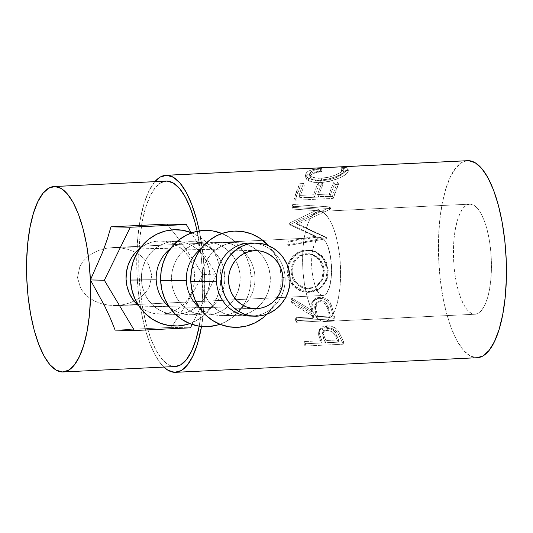 <?xml version="1.0" encoding="UTF-8"?>
<svg xmlns="http://www.w3.org/2000/svg" width="533" height="533" viewBox="0 0 533 533"><rect width="100%" height="100%" fill="white"/><g stroke="black" fill="none" stroke-linecap="round" stroke-linejoin="round"><path stroke-width="0.4" stroke-dasharray="2.67 2" d="M113.496 247.545L254.621 250.663L113.496 247.545L120.764 247.885L113.496 247.545L320.426 237.525L113.496 247.545L106.267 248.318L113.496 247.545M127.807 249.331L120.764 247.885L127.807 249.331L134.336 251.816L127.807 249.331M140.119 255.254L134.336 251.816L140.119 255.254L144.916 259.511L140.119 255.254M148.547 264.421L144.916 259.511L148.547 264.421L151.825 275.421L148.547 264.421M149.44 286.594L151.825 275.421L149.44 286.594L146.209 291.711L149.44 286.594M141.765 296.235L146.209 291.711L141.765 296.235L136.275 300.006L141.765 296.235M129.959 302.877L136.275 300.006L129.959 302.877L123.05 304.729L129.959 302.877M115.821 305.502L123.05 304.729L116.72 305.469L322.758 295.475A29.009 9.92 -92.8 0 0 322.998 295.475A29.009 9.92 -92.8 0 0 331.519 266.367A29.009 9.92 -92.8 0 0 320.426 237.525L322.392 238.124L324.324 239.81L327.795 246.166L330.327 255.613L331.533 266.72L331.22 277.793L329.441 287.147L326.469 293.357L324.67 294.962L322.758 295.475L320.793 294.876L318.867 293.19L315.389 286.834L312.858 277.387L311.652 266.28L311.965 255.207L313.744 245.853L316.715 239.643L318.514 238.038L320.426 237.525A29.009 9.92 -92.8 0 0 320.186 237.525A29.009 9.92 -92.8 0 0 311.672 266.633A29.009 9.92 -92.8 0 0 322.758 295.475L115.821 305.502L108.552 305.156L101.51 303.717L94.981 301.225L89.198 297.794L84.401 293.536L80.769 288.626L77.492 277.62L79.877 266.447L83.108 261.337L87.552 256.813L93.042 253.042L99.358 250.17L106.267 248.318L99.358 250.17L93.042 253.042L87.552 256.813L83.108 261.337L79.877 266.447L77.492 277.62L80.769 288.626L84.401 293.536L89.198 297.794L94.981 301.225L101.51 303.717L108.552 305.156L113.362 305.509L253.342 308.54L115.821 305.502M252.269 316.049L257.252 316.156L252.269 316.049A36.55 34.339 91.3 0 0 285.108 277.873A36.55 34.339 -88.7 0 1 275.521 304.836A36.55 34.339 -88.7 0 1 252.269 316.049A36.55 34.339 91.3 0 1 249.997 316.076M281.191 277.02L285.108 277.873L281.191 277.02A48.157 45.238 91.3 0 0 279.159 264.661A48.157 45.238 91.3 0 0 269.998 247.345A48.157 45.238 91.3 0 0 268.552 245.68L272.503 250.663L277.013 258.778L279.945 267.673L281.191 277.02L280.698 286.441L278.493 295.595L274.648 304.11L267.04 314.144A48.157 45.238 91.3 0 0 268.559 312.538A48.157 45.238 91.3 0 0 278.473 295.648A48.157 45.238 91.3 0 0 281.191 277.02M222.128 315.383L237.458 315.716A36.55 34.339 -88.7 0 1 235.186 315.749A36.55 34.339 -88.7 0 1 201.654 279.658A36.55 34.339 -88.7 0 1 234.527 242.695L219.196 242.355A36.55 34.339 91.3 0 0 200.701 249.184A36.55 34.339 -88.7 0 1 219.196 242.355A36.55 34.339 -88.7 0 1 246.473 254.687A36.55 34.339 -88.7 0 1 254.967 277.207A36.55 34.339 -88.7 0 1 245.373 304.17A36.55 34.339 -88.7 0 1 222.128 315.383A36.55 34.339 -88.7 0 1 199.409 307.641A36.55 34.339 91.3 0 0 219.849 315.409A36.55 34.339 91.3 0 0 222.128 315.383A36.55 34.339 91.3 0 0 254.967 277.207L251.05 276.354L254.967 277.207A36.55 34.339 91.3 0 0 221.468 242.328A36.55 34.339 91.3 0 0 219.196 242.355L234.527 242.695A36.55 34.339 -88.7 0 1 236.799 242.662A36.55 34.339 -88.7 0 1 257.552 250.69A36.55 34.339 -88.7 0 1 256.266 308.647A36.55 34.339 -88.7 0 1 237.458 315.716L222.128 315.383M219.916 324.264A48.157 45.238 91.3 0 0 238.411 311.872A48.157 45.238 91.3 0 0 251.05 276.354L250.557 285.775L248.351 294.929L244.507 303.444L239.177 311.005L232.568 317.322L224.933 322.145L219.922 324.264M191.987 314.71L207.317 315.05A36.55 34.339 -88.7 0 1 205.045 315.083A36.55 34.339 -88.7 0 1 171.513 278.992A36.55 34.339 -88.7 0 1 204.386 242.029L189.048 241.689A36.55 34.339 91.3 0 0 170.56 248.518A36.55 34.339 -88.7 0 1 189.048 241.689A36.55 34.339 -88.7 0 1 216.325 254.014A36.55 34.339 -88.7 0 1 224.826 276.54A36.55 34.339 -88.7 0 1 215.232 303.504A36.55 34.339 -88.7 0 1 191.987 314.71A36.55 34.339 -88.7 0 1 169.267 306.975A36.55 34.339 91.3 0 0 189.708 314.743A36.55 34.339 91.3 0 0 191.987 314.71A36.55 34.339 91.3 0 0 224.826 276.54L220.909 275.681L224.826 276.54A36.55 34.339 91.3 0 0 191.327 241.662A36.55 34.339 91.3 0 0 189.048 241.689L204.386 242.029A36.55 34.339 -88.7 0 1 206.657 241.995A36.55 34.339 -88.7 0 1 240.19 278.086A36.55 34.339 -88.7 0 1 207.317 315.05L191.987 314.71M189.775 323.598A48.157 45.238 91.3 0 0 208.27 311.205A48.157 45.238 91.3 0 0 220.909 275.681L220.415 285.108L218.204 294.256L214.366 302.777L209.036 310.339L202.427 316.655L194.792 321.479L189.775 323.598M140.092 248.098L145.889 244.44L152.245 242.049L158.907 241.023A36.55 34.339 91.3 0 1 161.186 240.989A36.55 34.339 91.3 0 1 194.712 277.08A36.55 34.339 91.3 0 1 161.839 314.044L168.508 313.018L174.857 310.632L180.654 306.968L185.671 302.178L189.715 296.435L192.633 289.972L194.312 283.03L194.685 275.874L193.739 268.779L191.507 262.029L188.089 255.867L183.599 250.543L178.215 246.253L172.146 243.168L165.63 241.402L158.907 241.023L174.244 241.362A36.55 34.339 -88.7 0 1 176.516 241.329A36.55 34.339 -88.7 0 1 210.049 277.42A36.55 34.339 -88.7 0 1 177.176 314.383L155.123 313.671L148.6 311.905L142.531 308.814L139.126 306.308A36.55 34.339 91.3 0 0 159.567 314.077A36.55 34.339 91.3 0 0 161.839 314.044L177.176 314.383A36.55 34.339 -88.7 0 1 174.897 314.417A36.55 34.339 -88.7 0 1 141.372 278.326A36.55 34.339 -88.7 0 1 174.244 241.362L158.907 241.023A36.55 34.339 91.3 0 0 140.412 247.852M319.38 211.441A55.119 18.848 87.2 0 1 340.447 266.253A55.119 18.848 87.2 0 1 324.257 321.552A55.119 18.848 87.2 0 1 323.804 321.559L474.65 314.25A55.119 18.848 -92.8 0 0 475.103 314.243A55.119 18.848 -92.8 0 0 491.293 258.945A55.119 18.848 -92.8 0 0 470.226 204.132L319.38 211.441L470.226 204.132L473.95 205.278L477.621 208.49L481.086 213.646L484.224 220.555L486.909 228.95L489.034 238.511L490.527 248.864L491.319 259.611L491.386 270.344L490.726 280.651L489.367 290.132L487.355 298.42L484.764 305.202L481.705 310.219L478.288 313.277L474.65 314.25L470.919 313.111L467.254 309.9L463.783 304.743L460.645 297.827L457.967 289.432L455.835 279.878L454.349 269.525L453.556 258.778L453.483 248.045L454.143 237.738L455.508 228.257L457.521 219.969L460.106 213.18L463.17 208.17L466.582 205.112L470.226 204.132A55.119 18.848 -92.8 0 0 469.773 204.139A55.119 18.848 -92.8 0 0 453.583 259.438A55.119 18.848 -92.8 0 0 474.65 314.25L323.804 321.559A55.119 18.848 87.2 0 1 302.737 266.747A55.119 18.848 87.2 0 1 318.927 211.448A55.119 18.848 87.2 0 1 319.38 211.441L315.743 212.42L312.325 215.472L309.26 220.489L306.675 227.271L304.663 235.566L303.304 245.047L302.644 255.347L302.711 266.08L303.504 276.834L304.996 287.187L307.121 296.741L309.806 305.136L312.938 312.045L316.409 317.208L320.08 320.42L323.804 321.559L327.449 320.58L330.86 317.528L333.925 312.511L336.51 305.729L338.522 297.434L339.887 287.953L340.547 277.653L340.474 266.92L339.681 256.166L338.195 245.813L336.063 236.259L333.378 227.864L330.247 220.955L326.776 215.792L323.105 212.58L319.38 211.441M467.668 160.68A98.632 33.726 -92.8 0 0 438.699 259.638A98.632 33.726 -92.8 0 0 476.395 357.716L174.704 372.334L477.142 357.71M163.858 367.077A98.632 33.726 87.2 0 1 137.061 275.441A98.632 33.726 87.2 0 1 154.876 181.64L148.687 191.474L144.057 203.613L140.452 218.45L138.014 235.413L136.834 253.855L136.961 273.063L138.38 292.297L141.045 310.819L144.849 327.922L149.653 342.946L155.263 355.311L161.472 364.545L163.858 367.077M305.076 346.044L343.192 344.198A98.632 33.726 87.2 0 1 340.847 339.248L338.202 333.691L335.577 330.647L331.08 328.195L325.177 327.642L322.845 328.101L320.306 329.494L318.814 331.619L318.594 335.03L320.733 341.16A98.632 33.726 -92.8 0 0 321.579 342.992L303.983 343.845A98.632 33.726 -92.8 0 0 305.076 346.044L305.562 343.705A95.727 32.733 87.2 0 1 304.503 341.566L303.983 343.845L321.579 342.992L322.099 340.714A95.727 32.733 87.2 0 1 321.272 338.941L320.733 341.16L318.468 334.091L318.754 331.786L326.036 327.575C331.026 327.495 334.917 329.281 337.709 332.918L340.847 339.248L341.4 337.056L338.335 330.913L337.709 332.918L338.335 330.913C335.583 327.382 331.719 325.656 326.729 325.743L326.036 327.575L326.729 325.743L319.38 329.927L318.468 334.091L319.094 332.079L321.272 338.941L320.733 341.16A98.632 33.726 -92.8 0 0 321.579 342.992L322.099 340.714L304.503 341.566L303.983 343.845A98.632 33.726 -92.8 0 0 305.076 346.044L305.562 343.705L343.678 341.86L343.192 344.198L305.076 346.044M296.148 322.278L334.271 320.433A98.632 33.726 87.2 0 1 332.499 313.557L330.6 306.448L329.394 303.863L325.73 300.052L324.184 299.193L319.14 298.293L314.643 299.559L311.632 302.877L310.952 305.049L311.365 311.938L291.138 299.153A98.632 33.726 -92.8 0 0 291.864 303.37L312.285 315.862A98.632 33.726 -92.8 0 0 312.924 318.388L295.329 319.24A98.632 33.726 -92.8 0 0 296.148 322.278L296.894 320.633A95.727 32.733 87.2 0 1 296.101 317.688L295.329 319.24L312.924 318.388L313.697 316.835A95.727 32.733 87.2 0 1 313.078 314.383L312.285 315.862L291.864 303.37L292.737 302.284A95.727 32.733 87.2 0 1 292.031 298.194L291.138 299.153L311.365 311.938L312.698 301.198L319.14 298.293C324.251 298.3 327.928 300.672 330.194 305.402L332.499 313.557L333.298 312.118L331.046 304.203L330.194 305.402L331.046 304.203C328.801 299.606 325.13 297.314 320.04 297.321L319.14 298.293L320.04 297.321L313.484 300.252L312.185 310.579L311.365 311.938L312.185 310.579L292.031 298.194L291.138 299.153A98.632 33.726 -92.8 0 0 291.864 303.37L292.737 302.284L313.078 314.383L312.285 315.862A98.632 33.726 -92.8 0 0 312.924 318.388L313.697 316.835L296.101 317.688L295.329 319.24A98.632 33.726 -92.8 0 0 296.148 322.278L296.894 320.633L335.017 318.787L334.271 320.433L296.148 322.278M327.295 272.669L326.682 266.38L325.45 262.349L320.953 255.547L314.423 251.183L310.626 250.21L304.689 250.217L298.933 251.922L292.444 256.859L288.213 263.928L287.274 268.006L287.374 274.282L289.186 280.278L294.223 286.887L301.245 291.145L305.169 292.117L309.133 292.291L312.991 291.738L316.615 290.432L319.867 288.413L322.645 285.735L326.343 278.766L327.295 272.669M318.847 209.176L289.426 223.127A98.632 33.726 -92.8 0 0 289.332 223.867L315.576 236.212L287.88 241.269A98.632 33.726 -92.8 0 0 287.733 244.827L326.083 237.791A98.632 33.726 87.2 0 1 326.109 237.292L296.221 223.187L329.807 207.324A98.632 33.726 87.2 0 1 329.894 206.897L292.71 204.465A98.632 33.726 -92.8 0 0 292.064 207.35L318.847 209.176L319.74 210.821L290.372 224.4L289.426 223.127A98.632 33.726 -92.8 0 0 289.332 223.867L290.285 225.119L316.562 237.065L315.576 236.212L289.332 223.867L290.285 225.119A95.727 32.733 87.2 0 1 290.372 224.4L289.426 223.127L318.847 209.176L292.064 207.35L292.93 209.089L319.74 210.821L318.847 209.176M294.329 198.229L332.452 196.384A98.632 33.726 87.2 0 1 337.869 181.866L333.958 182.053A98.632 33.726 -92.8 0 0 329.314 193.999L317.581 194.565A98.632 33.726 87.2 0 1 322.232 182.619L318.321 182.812A98.632 33.726 -92.8 0 0 313.671 194.752L299.013 195.464A98.632 33.726 87.2 0 1 303.657 183.519L299.746 183.712A98.632 33.726 -92.8 0 0 294.329 198.229L295.135 200.241L300.392 186.144L299.746 183.712L303.657 183.519A98.632 33.726 -92.8 0 0 299.013 195.464L313.671 194.752L314.45 196.837A95.727 32.733 87.2 0 1 318.961 185.244L318.321 182.812L322.232 182.619A98.632 33.726 -92.8 0 0 317.581 194.565L329.314 193.999L330.094 196.077A95.727 32.733 87.2 0 1 334.604 184.491L333.958 182.053L337.869 181.866L338.508 184.298L334.604 184.491L333.958 182.053A98.632 33.726 -92.8 0 0 329.314 193.999L330.094 196.077L318.361 196.65L317.581 194.565L318.361 196.65A95.727 32.733 87.2 0 1 322.871 185.058L322.232 182.619L322.871 185.058L318.961 185.244L318.321 182.812A98.632 33.726 -92.8 0 0 313.671 194.752L314.45 196.837L299.793 197.55L299.013 195.464L299.793 197.55A95.727 32.733 87.2 0 1 304.303 185.957L303.657 183.519L304.303 185.957L300.392 186.144L299.746 183.712L294.329 198.229L295.135 200.241L333.252 198.389L332.452 196.384L294.329 198.229M345.211 167.215L341.173 167.702L343.798 168.675L343.698 169.561L339.501 172.985L334.358 175.444L327.928 177.422L318.021 178.348L315.176 178.035L311.072 176.523L309.486 174.384L310.572 172.186L314.756 170.067L321.626 168.648L320.42 168.328L311.832 169.847L308.747 170.986L306.022 173.078L305.389 175.397L306.302 176.936L307.701 177.982L313.531 179.821L320.44 180.074L328.648 178.921L336.503 176.383L345.098 171.786L347.429 169.727L347.962 168.102L345.211 167.215M166.256 181.087A92.829 31.74 -92.8 0 0 138.993 274.222A92.829 31.74 -92.8 0 0 174.471 366.537L62.294 371.967L174.471 366.537A92.829 31.74 -92.8 0 0 175.237 366.524M199.209 326.189A92.829 31.74 -92.8 0 0 197.17 231.309L201.214 256.406L202.553 274.508L202.667 292.584L201.554 309.94L199.209 326.189M171.166 327.395L115.128 330.114L171.166 327.395L190.468 327.822L171.166 327.395L179.454 315.243L171.166 327.395M187.563 302.184L179.454 315.243L195.298 288.506L187.563 302.184M202.5 274.515L195.298 288.506L202.5 274.515L216.411 274.821L191.12 232.555L216.411 274.821L202.5 274.515L194.199 261.217L202.5 274.515M185.391 248.198L194.199 261.217L176.263 235.739L185.391 248.198M167.016 224.107L176.263 235.739L167.016 224.107M466.841 160.746L461.964 162.418L455.848 167.882L450.372 176.856L445.748 188.995L442.143 203.833L439.705 220.802L438.526 239.237L438.646 258.445L440.065 277.68L442.73 296.208L446.541 313.311L451.344 328.335L456.954 340.7L463.164 349.934L469.726 355.678L476.395 357.716A98.632 33.726 -92.8 0 0 477.208 357.71M199.309 230.916A98.632 33.726 87.2 0 1 201.527 326.482L203.479 312.198L204.659 293.763L204.539 274.555L203.12 255.32L199.309 230.916M167.022 181.08L160.893 182.719L155.136 187.869L149.986 196.317L145.629 207.737L142.238 221.701L139.939 237.671L138.833 255.027L138.946 273.103L140.286 291.205L142.791 308.64L146.375 324.737L150.892 338.881L156.176 350.514L162.019 359.209L168.195 364.619L175.177 366.531M341.173 167.702L341.446 170.567L344.211 171.746L343.159 173.465L342.746 170.7L343.865 168.894L341.173 167.702L344.525 167.162L348.062 168.395L346.73 170.44C343.698 173.698 331.186 179.814 320.44 180.074C315.276 180.321 311.232 179.721 308.294 178.295L305.376 175.324L306.668 172.366C308.973 170.36 313.557 169.014 320.42 168.328L321.626 168.648C316.162 169.361 312.478 170.54 310.572 172.186L309.506 174.551L313.018 177.469L321.199 178.335C331.513 177.016 338.702 174.471 342.746 170.7L343.159 173.465C339.208 177.129 332.079 179.608 321.765 180.9L321.199 178.335L321.765 180.9L313.517 180.061L309.973 177.196L310.986 174.957L310.572 172.186L310.986 174.957C312.831 173.358 316.469 172.212 321.892 171.513L321.626 168.648L321.892 171.513L320.659 171.206L320.42 168.328L320.659 171.206C313.844 171.879 309.32 173.192 307.081 175.137L306.668 172.366L307.081 175.137L305.855 177.949L308.854 180.88L308.294 178.295L308.854 180.88C311.812 182.266 315.876 182.832 321.039 182.586L320.44 180.074L321.039 182.586C333.625 180.92 342.326 177.795 347.143 173.212L346.73 170.44L347.143 173.212L348.402 171.26L344.764 170.04L344.525 167.162L344.764 170.04L341.446 170.567L341.173 167.702M341.446 170.567L344.764 170.04L347.116 170.333L348.276 170.94L348.242 171.906L347.143 173.212L343.325 175.97L339.374 178.002L329.234 181.46L321.039 182.586L314.124 182.353L308.254 180.574L306.835 179.568L305.882 178.075L306.455 175.83L309.113 173.791L312.145 172.692L320.659 171.206L321.892 171.513L315.09 172.892L310.986 174.957L309.959 177.083L311.598 179.161L315.736 180.62L318.587 180.914L328.488 180.007L334.884 178.075L341.833 174.531L343.712 172.885L344.138 171.506L341.446 170.567M337.869 181.866L334.99 188.609L332.452 196.384L333.252 198.389L338.508 184.298L337.869 181.866M338.508 184.298A95.727 32.733 -92.8 0 0 333.252 198.389L295.135 200.241A95.727 32.733 87.2 0 1 300.392 186.144L304.303 185.957A95.727 32.733 -92.8 0 0 299.793 197.55L314.45 196.837A95.727 32.733 87.2 0 1 318.961 185.244L322.871 185.058A95.727 32.733 -92.8 0 0 318.361 196.65L330.094 196.077A95.727 32.733 87.2 0 1 334.604 184.491L338.508 184.298M292.93 209.089A95.727 32.733 87.2 0 1 293.563 206.291L292.71 204.465A98.632 33.726 -92.8 0 0 292.064 207.35L292.93 209.089A95.727 32.733 87.2 0 1 293.563 206.291L292.71 204.465L329.894 206.897L330.766 208.596L293.563 206.291L330.766 208.596L329.894 206.897A98.632 33.726 -92.8 0 0 329.807 207.324L330.687 209.009A95.727 32.733 87.2 0 1 330.766 208.596A95.727 32.733 -92.8 0 0 330.687 209.009L329.807 207.324L296.221 223.187L297.167 224.453L330.687 209.009L297.167 224.453L296.221 223.187L327.095 238.098L297.167 224.453L327.095 238.098L326.109 237.292A98.632 33.726 -92.8 0 0 326.083 237.791L327.069 238.584A95.727 32.733 87.2 0 1 327.095 238.098A95.727 32.733 -92.8 0 0 327.069 238.584L326.083 237.791L287.733 244.827L288.726 245.466L327.069 238.584L288.726 245.466A95.727 32.733 87.2 0 1 288.873 242.009L287.88 241.269A98.632 33.726 -92.8 0 0 287.733 244.827L288.726 245.466A95.727 32.733 87.2 0 1 288.873 242.009L287.88 241.269L315.576 236.212L316.562 237.065L288.873 242.009L316.562 237.065L290.285 225.119A95.727 32.733 87.2 0 1 290.372 224.4L319.74 210.821L292.93 209.089M306.668 250.03L307.668 250.49C297.008 250.523 286.974 261.003 288.14 272.03L287.154 272.196C285.974 260.824 295.982 250.077 306.668 250.03L314.75 251.309L323.651 258.898L327.249 270.577L325.583 280.871L319.613 288.613L309.133 292.291C298.513 293.257 287.354 283.556 287.154 272.196L288.14 272.03C288.333 283.083 299.419 292.437 310.053 291.504L309.133 292.291L310.053 291.504L320.673 287.82L326.596 280.285L328.228 270.404L327.249 270.577L328.228 270.404L324.704 259.151L315.902 251.783L306.668 250.03M328.028 268.359L328.141 274.448L327.309 278.353L323.591 285.122L320.806 287.727L317.541 289.692L312.005 291.324L306.089 291.338L302.171 290.405L295.169 286.281L290.152 279.872L288.353 274.055L288.26 267.966L289.206 264.008L293.456 257.119L299.952 252.329L305.695 250.67L311.618 250.65L315.423 251.596L321.965 255.833L326.449 262.429L328.028 268.359M292.017 270.311L292.55 275.248L293.656 278.373L295.375 281.197L297.621 283.669L303.224 287.147L306.395 287.94L312.791 287.633L315.763 286.561L318.754 284.575L322.345 279.952L324.231 273.742L323.824 267.126L321.232 261.063L319.227 258.512L313.95 254.954L310.866 254.141L304.436 254.448L301.345 255.554L298.52 257.292L296.101 259.571L294.203 262.323L292.87 265.381L292.017 270.311M308.68 288.766L309.613 288.087C299.513 287.573 293.663 282.21 292.057 271.983L291.071 272.15C292.69 282.677 298.56 288.213 308.68 288.766L316.189 286.394L321.732 279.678L323.324 270.591L319.973 260.53L312.012 254.308L306.655 253.635C296.515 255.16 291.318 261.337 291.071 272.15L292.057 271.983C292.324 261.47 297.521 255.474 307.654 253.988L313.131 254.667L321.013 260.73L324.311 270.418L323.324 270.591L324.311 270.418L322.751 279.119L317.282 285.681L308.68 288.766L305.456 288.613L302.284 287.793L296.668 284.202L294.416 281.651L292.69 278.739L291.071 272.15L291.877 265.354L293.203 262.203L295.102 259.378L297.521 257.026L300.339 255.24L305.036 253.788L309.86 253.795L312.944 254.647L318.228 258.312L320.24 260.95L322.838 267.193L323.364 272.303L322.598 277.32L321.386 280.405L317.801 285.162L313.371 287.833L308.68 288.766M332.499 313.557A98.632 33.726 -92.8 0 0 334.271 320.433L335.017 318.787A95.727 32.733 87.2 0 1 333.298 312.118L332.499 313.557M333.298 312.118A95.727 32.733 -92.8 0 0 335.017 318.787L296.894 320.633A95.727 32.733 87.2 0 1 296.101 317.688L313.697 316.835A95.727 32.733 87.2 0 1 313.078 314.383L292.737 302.284A95.727 32.733 87.2 0 1 292.031 298.194L312.185 310.579L311.658 304.989L312.505 301.785L315.529 298.553L317.675 297.667L320.879 297.301L323.418 297.627L326.616 299.02L330.26 302.717L331.506 305.396L333.298 312.118M321.459 300.639L318.967 300.925L317.535 301.658L315.743 304.15L315.523 307.274L317.608 316.642L330.313 316.029A95.727 32.733 87.2 0 1 328.768 309.646L326.576 303.59L323.937 301.358L321.459 300.639M320.613 300.625L319.74 301.698L315.683 303.737L315.23 311.778L316.042 310.419L316.515 302.644L320.613 300.625C325.67 301.511 328.388 304.516 328.768 309.646L327.948 311.005A98.632 33.726 -92.8 0 0 329.541 317.581L330.313 316.029L317.608 316.642L316.042 310.419L315.23 311.778L316.835 318.194L317.608 316.642L316.835 318.194L329.541 317.581L330.313 316.029A95.727 32.733 87.2 0 1 328.768 309.646L327.948 311.005C327.555 305.742 324.817 302.644 319.74 301.698L320.613 300.625M340.847 339.248A98.632 33.726 -92.8 0 0 343.192 344.198L343.678 341.86A95.727 32.733 87.2 0 1 341.4 337.056L340.847 339.248M341.4 337.056A95.727 32.733 -92.8 0 0 343.678 341.86L305.562 343.705A95.727 32.733 87.2 0 1 304.503 341.566L322.099 340.714A95.727 32.733 87.2 0 1 321.272 338.941L319.227 333.098L319.467 329.674L320.979 327.615L323.531 326.256L325.783 325.816L331.759 326.336L336.23 328.708L338.715 331.473L341.4 337.056M328.448 328.441L324.644 329.274L323.065 331.24L323.125 333.671L326.009 340.527L338.715 339.907A95.727 32.733 87.2 0 1 336.636 335.244L333.845 330.627L330.966 328.954L328.448 328.441M327.615 328.435L326.949 330.353L322.472 333.085L323.351 338.208L323.931 336.07L323.091 331.146L327.615 328.435C332.752 329.068 335.757 331.333 336.636 335.244L336.056 337.376A98.632 33.726 -92.8 0 0 338.195 342.186L338.715 339.907L326.009 340.527L323.931 336.07L323.351 338.208L325.49 342.799L326.009 340.527L325.49 342.799L338.195 342.186L338.715 339.907A95.727 32.733 87.2 0 1 336.636 335.244L336.056 337.376C335.15 333.378 332.112 331.033 326.949 330.353L327.615 328.435M316.835 318.194L315.23 311.778L314.637 306.915L315.563 303.897L316.662 302.757L318.094 302.004L320.58 301.711L324.524 303.457L326.556 306.268L327.948 311.005A98.632 33.726 -92.8 0 0 329.541 317.581L316.835 318.194M325.49 342.799L323.351 338.208L322.312 334.471L322.985 332.112L323.991 331.213L326.949 330.353L330.313 330.893L333.212 332.619L336.056 337.376A98.632 33.726 -92.8 0 0 338.195 342.186L325.49 342.799M192.113 324.457L216.411 274.821L192.113 324.457M191.22 232.595L199.215 236.659L206.304 242.308L212.214 249.331L216.724 257.446L219.663 266.34L220.909 275.681A48.157 45.238 91.3 0 0 209.716 246.013A48.157 45.238 91.3 0 0 191.78 232.814M177.176 314.383L183.838 313.357L190.194 310.972L195.991 307.308L201.008 302.517L205.052 296.774L207.963 290.312L209.642 283.369L210.015 276.214L209.069 269.118L206.844 262.363L203.419 256.206L198.929 250.883L193.552 246.592L187.483 243.508L180.96 241.735L174.244 241.362L167.575 242.388L161.226 244.774L155.429 248.438L150.413 253.228L146.368 258.971L143.45 265.434L141.771 272.383L141.398 279.539L142.344 286.627L144.576 293.383L147.994 299.539L152.485 304.869L157.868 309.153L163.937 312.245L170.453 314.01L177.176 314.383M221.362 233.261L229.357 237.325L236.445 242.975L242.362 249.997L246.872 258.112L249.804 267.006L251.05 276.354A48.157 45.238 91.3 0 0 239.857 246.679A48.157 45.238 91.3 0 0 221.928 233.481M207.317 315.05L213.98 314.024L220.336 311.638L226.132 307.974L231.149 303.184L235.193 297.441L238.111 290.978L239.783 284.036L240.156 276.88L239.21 269.785L236.985 263.036L233.561 256.873L229.07 251.549L223.693 247.259L217.624 244.174L211.108 242.408L204.386 242.029L197.716 243.055L191.367 245.446L185.571 249.104L180.554 253.895L176.51 259.638L173.591 266.1L171.919 273.049L171.546 280.205L172.485 287.294L174.717 294.049L178.142 300.206L182.626 305.536L188.009 309.82L194.079 312.911L200.595 314.677L207.317 315.05M253.881 243.121A36.55 34.339 -88.7 0 1 276.614 255.354A36.55 34.339 -88.7 0 1 285.108 277.873A36.55 34.339 91.3 0 0 251.609 242.995M237.458 315.716L244.127 314.69L250.477 312.305L256.273 308.64L261.29 303.85L265.334 298.107L268.252 291.644L269.931 284.702L270.304 277.546L269.358 270.451L267.126 263.702L263.702 257.539L259.218 252.216L253.835 247.925L247.765 244.84L241.249 243.075L234.527 242.695L227.864 243.721L221.508 246.113L215.712 249.77L210.695 254.561L206.651 260.304L203.739 266.767L202.06 273.715L201.687 280.871L202.633 287.96L204.859 294.716L208.283 300.872L212.774 306.202L218.15 310.486L224.22 313.577L230.736 315.343L237.458 315.716M256.426 250.643L115.954 247.539M116.72 305.469L322.998 295.475M268.559 312.538L275.521 304.836M219.849 315.409L235.186 315.749M238.411 311.872L245.373 304.17M189.708 314.743L205.045 315.083M208.27 311.205L215.232 303.504M159.567 314.077L174.897 314.417M324.257 321.552L475.103 314.243M344.211 171.746L343.865 168.888M309.973 177.196L309.506 174.551M305.855 177.949L305.376 175.324M348.402 171.26L348.062 168.395M320.673 287.82L319.58 288.633M314.743 251.309L315.902 251.783M313.131 254.667L312.012 254.308M317.282 285.681L316.189 286.401M313.484 300.252L312.691 301.198M315.696 303.71L316.515 302.644M319.38 329.927L318.761 331.779M322.478 333.078L323.091 331.146M318.927 211.448L469.773 204.139M161.186 240.989L176.516 241.329M209.716 246.013L216.325 254.014M191.327 241.662L206.657 241.995M239.857 246.679L246.473 254.687M221.468 242.328L236.799 242.662M269.998 247.345L276.614 255.354M112.596 247.579L320.186 237.525M255.14 308.647L113.362 305.509"/><path stroke-width="0.8" d="M254.621 250.663A29.009 27.25 -88.7 0 1 256.426 250.643A29.009 27.25 -88.7 0 1 283.036 279.285A29.009 27.25 -88.7 0 1 256.946 308.62L253.342 308.54L256.946 308.62L262.236 307.808L267.28 305.909L271.877 303.004L275.861 299.2L279.072 294.649L281.384 289.512L282.717 284.002L283.01 278.326L282.263 272.696L280.491 267.339L277.773 262.449L274.215 258.219L269.945 254.814L265.128 252.369L259.951 250.963L254.621 250.663L249.331 251.483L244.287 253.375L239.69 256.28L235.706 260.084L232.495 264.641L230.183 269.771L228.85 275.281L228.557 280.964L229.303 286.594L231.075 291.951L233.787 296.841L237.352 301.065L241.622 304.47L246.439 306.921L251.609 308.321L256.946 308.62A29.009 27.25 -88.7 0 1 255.14 308.647A29.009 27.25 -88.7 0 1 228.53 280.005A29.009 27.25 -88.7 0 1 254.621 250.663M252.269 316.049A36.55 34.339 -88.7 0 1 216.498 281.197A36.55 34.339 91.3 0 0 249.997 316.076L254.974 316.189A36.55 34.339 -88.7 0 1 221.448 280.098A36.55 34.339 -88.7 0 1 254.314 243.135L249.337 243.021A36.55 34.339 91.3 0 0 216.498 281.197L190.794 281.397A48.157 45.238 91.3 0 0 218.963 323.871A48.157 45.238 91.3 0 0 267.04 314.144L262.709 317.988L255.074 322.811L246.706 325.956L237.925 327.309L229.07 326.816L220.482 324.484L212.487 320.42L205.398 314.77L199.489 307.754L194.971 299.639L192.04 290.738L190.794 281.397L216.498 281.197A36.55 34.339 -88.7 0 1 249.337 243.021A36.55 34.339 -88.7 0 1 253.881 243.121M256.593 243.101L251.609 242.995A36.55 34.339 91.3 0 0 249.337 243.021L254.314 243.135A36.55 34.339 -88.7 0 1 256.593 243.101A36.55 34.339 -88.7 0 1 290.119 279.192A36.55 34.339 -88.7 0 1 257.252 316.156L250.53 315.776L244.007 314.01L237.945 310.926L232.561 306.635L228.071 301.312L224.646 295.149L222.421 288.4L221.475 281.304L221.848 274.149L223.527 267.206L226.445 260.744L230.489 255.001L235.506 250.21L241.302 246.546L247.652 244.161L254.314 243.135L261.037 243.508L267.559 245.273L273.622 248.365L279.006 252.649L283.496 257.979L286.921 264.135L289.146 270.891L290.092 277.979L289.719 285.135L288.04 292.084L285.122 298.547L281.078 304.29L276.061 309.08L270.264 312.738L263.915 315.13L257.252 316.156A36.55 34.339 -88.7 0 1 254.974 316.189M186.35 280.531A36.55 34.339 91.3 0 0 199.409 307.641A36.55 34.339 -88.7 0 1 186.35 280.531L160.653 280.731A48.157 45.238 91.3 0 0 219.916 324.264L216.565 325.29L207.783 326.642L198.929 326.143L190.341 323.817L182.346 319.753L175.257 314.104L169.341 307.088L164.83 298.973L161.899 290.072L160.653 280.731L161.146 271.304L163.351 262.156L167.195 253.635L172.525 246.073L179.135 239.757L186.77 234.933L195.138 231.788L203.919 230.436L212.774 230.936L221.928 233.481A48.157 45.238 91.3 0 0 160.653 280.731L186.35 280.531A36.55 34.339 -88.7 0 1 200.701 249.184A36.55 34.339 91.3 0 0 186.35 280.531M156.209 279.865A36.55 34.339 91.3 0 0 169.267 306.975A36.55 34.339 -88.7 0 1 156.209 279.865L130.512 280.065A48.157 45.238 91.3 0 0 189.775 323.598L186.423 324.624L177.642 325.976L168.788 325.476L160.193 323.151L152.205 319.087L145.116 313.437L139.2 306.422L134.689 298.307L131.758 289.406L130.512 280.065L130.998 270.637L133.21 261.49L137.054 252.968L142.384 245.407L148.993 239.09L156.629 234.267L164.997 231.122L173.778 229.77L182.632 230.269L191.78 232.814A48.157 45.238 91.3 0 0 130.512 280.065L156.209 279.865A36.55 34.339 -88.7 0 1 170.56 248.518A36.55 34.339 91.3 0 0 156.209 279.865M140.412 247.852A36.55 34.339 91.3 0 0 139.12 306.308L132.664 299.2L129.239 293.043L127.014 286.288L126.068 279.199L126.441 272.043L128.12 265.094L131.031 258.632L135.076 252.889L140.412 247.852M477.142 357.71L482.911 355.971L489.021 350.507L494.497 341.526L499.128 329.387L502.732 314.55L505.171 297.587L506.35 279.145L506.23 259.937L504.804 240.703L502.139 222.181L498.335 205.078L493.531 190.054L487.922 177.689L481.712 168.455L475.15 162.705L468.48 160.666A98.632 33.726 -92.8 0 0 467.668 160.68L165.976 175.29A98.632 33.726 87.2 0 1 166.789 175.284L466.841 160.746M174.704 372.334A98.632 33.726 87.2 0 1 163.858 367.077L168.035 370.295L174.704 372.334A98.632 33.726 87.2 0 0 175.517 372.32A98.632 33.726 87.2 0 0 201.527 326.482L197.443 344.005L192.813 356.144L187.336 365.118L181.22 370.582L174.704 372.334M175.517 372.32L477.208 357.71A98.632 33.726 -92.8 0 0 506.177 258.752A98.632 33.726 -92.8 0 0 468.48 160.666L166.789 175.284L160.273 177.029L154.876 181.64A98.632 33.726 87.2 0 1 165.976 175.29M167.022 181.08L173.298 182.999L179.481 188.402L185.317 197.097L190.601 208.736L195.125 222.874L197.17 231.309A92.829 31.74 -92.8 0 0 167.022 181.08A92.829 31.74 -92.8 0 0 166.256 181.087L54.08 186.523A92.829 31.74 87.2 0 1 54.846 186.51L167.022 181.08L54.846 186.51A92.829 31.74 87.2 0 1 90.324 278.826A92.829 31.74 87.2 0 1 63.061 371.961A92.829 31.74 87.2 0 1 62.294 371.967A92.829 31.74 87.2 0 1 26.81 279.658A92.829 31.74 87.2 0 1 54.08 186.523M63.061 371.961L175.237 366.524A92.829 31.74 -92.8 0 0 199.209 326.189M110.977 226.818L167.016 224.107L186.317 224.533L130.285 227.245L104.341 280.251L134.429 330.54L115.128 330.114L110.518 318.581L104.774 306.195L90.423 279.938L102.609 252.209L107.326 239.077L110.977 226.818L130.285 227.245L110.977 226.818L167.016 224.107L186.317 224.533L191.12 232.555L186.317 224.533L130.285 227.245L104.341 280.251L90.423 279.938L104.341 280.251L134.429 330.54L190.468 327.822L192.113 324.457L190.468 327.822L134.429 330.54L115.128 330.114L110.518 318.581L104.774 306.195L90.423 279.938L102.609 252.209L107.326 239.077L110.977 226.818M166.789 175.284A98.632 33.726 87.2 0 1 199.309 230.916L196.644 219.689L191.847 204.665L186.23 192.3L180.021 183.066L173.458 177.322L166.789 175.284M175.177 366.531L180.607 364.892L186.357 359.748L191.514 351.3L195.871 339.874L199.262 325.91M54.846 186.51L61.122 188.429L67.298 193.839L73.141 202.527L78.424 214.166L82.941 228.311L86.526 244.407L89.031 261.836L90.37 279.945L90.483 298.02L89.377 315.376L87.079 331.339L83.688 345.304L79.33 356.73L74.18 365.178L68.424 370.322L62.294 371.967L56.018 370.049L49.835 364.639L43.999 355.951L38.716 344.311L34.192 330.174L30.614 314.077L28.102 296.641L26.763 278.539L26.65 260.457L27.763 243.108L30.055 227.138L33.446 213.173L37.803 201.747L42.96 193.299L48.71 188.156L54.846 186.51M268.552 245.68A48.157 45.238 91.3 0 0 218.164 235.006A48.157 45.238 91.3 0 0 190.794 281.397L191.287 271.97L193.499 262.822L197.337 254.301L202.667 246.739L209.276 240.43L216.911 235.606L225.279 232.455L234.06 231.102L242.915 231.602L251.503 233.927L259.498 237.991L268.552 245.68"/></g></svg>
